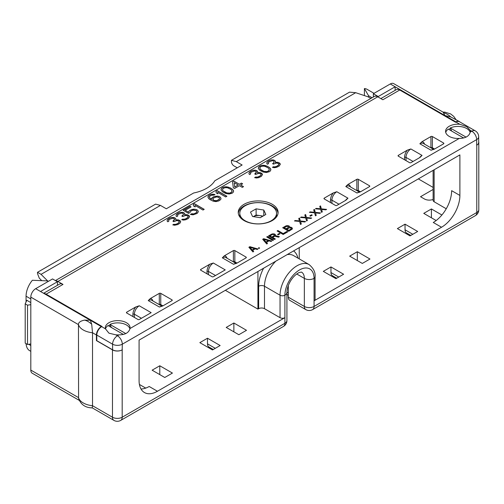 <?xml version="1.0" encoding="UTF-8"?>
<svg xmlns="http://www.w3.org/2000/svg" width="504" height="504" viewBox="0 0 504 504"><rect width="100%" height="100%" fill="white"/><g stroke="black" fill="none" stroke-linecap="round" stroke-linejoin="round"><path stroke-width="0.76" d="M210.344 347.81L209.563 348.258M333.812 276.526L333.031 276.979M407.887 233.755L407.106 234.209M433.125 189.441L420.525 196.718L424.412 198.96A6.873 3.969 0 0 0 433.125 199.439M446.254 208.763L434.133 201.764A3.44 1.984 180 0 1 433.125 200.365L433.125 170.352M436.162 220.532L423.757 213.368L431.411 208.952L441.895 215.006M96.793 340.402L96.428 340.609L112.468 349.87A6.873 3.969 0 0 0 122.188 349.87L122.188 417.224L284.905 323.284L284.905 317.671L157.443 391.255A25.975 14.994 120 0 1 144.459 392.547A25.975 14.994 120 0 1 139.079 380.652L139.079 340.118L459.894 154.898L459.894 195.432A25.975 14.994 120 0 1 441.529 227.241L314.068 300.831L314.068 306.445A6.873 3.969 180 0 1 304.347 306.445L288.307 297.184L288.307 285.611M120.765 420.374A6.873 6.873 0 0 1 113.891 420.374A6.873 3.969 -60 0 1 112.468 417.224A6.873 3.969 180 0 0 122.188 417.224A6.873 3.969 60 0 1 120.765 420.374L283.481 326.428A6.873 3.969 60 0 0 284.905 323.284A6.873 3.969 0 0 0 286.921 320.475L286.921 292.414A6.873 3.969 0 0 1 284.905 295.218L284.905 317.671A3.44 1.984 180 0 1 280.041 317.671L280.041 295.218A3.44 1.984 0 0 0 284.905 295.218A20.62 11.907 -60 0 1 299.489 269.961A20.62 11.907 -60 0 1 314.068 278.378A3.44 1.984 180 0 0 315.076 276.979L315.076 299.426A3.44 1.984 180 0 1 314.068 300.831L314.068 278.378A6.873 3.969 180 0 1 304.347 278.378L304.347 306.445A6.873 3.969 -60 0 0 305.771 309.588A6.873 6.873 0 0 0 312.644 309.588L475.36 215.649A6.873 6.873 0 0 0 478.8 209.696L478.8 142.342A6.873 3.969 0 0 0 478.68 141.599M280.041 317.671L264.487 308.687A4.127 2.381 0 0 0 258.659 308.687L257.928 309.109L225.357 290.304M139.406 384.451L145.725 388.105M433.125 187.431L418.333 178.895M330.964 266.944L343.602 274.239L335.941 278.662L323.303 271.366L330.964 266.944L330.964 272.557A6.873 3.969 -60 0 0 332.388 275.707L336.722 278.208M349.675 256.139L357.33 251.723L369.968 259.018L362.313 263.435L349.675 256.139M405.04 224.173L417.677 231.475L410.023 235.891L397.385 228.596L405.04 224.173L405.04 229.786A6.873 3.969 -60 0 0 406.463 232.936L410.804 235.444M152.132 370.188L159.787 365.772L172.425 373.067L164.77 377.49L152.132 370.188M207.497 338.228L220.135 345.524L212.48 349.946L199.842 342.644L207.497 338.228L207.497 343.841A6.873 3.969 -60 0 0 208.921 346.985L213.261 349.493M226.208 327.424L233.869 323.001L246.506 330.296L238.852 334.719L226.208 327.424M370.875 98.45L368.027 96.806L355.698 92.698L236.294 161.633L231.437 160.329L231.437 161.633A3.44 1.984 -120 0 0 233.869 165.841L237.271 167.807M41.341 280.237L39.287 278.183L37.51 273.596L37.51 272.292L41.063 274.352L47.609 280.898M360.492 191.803L358.306 190.537A1.033 0.592 0 0 0 356.845 190.537L356.794 190.569M434.568 149.033L432.382 147.773A1.033 0.592 0 0 0 430.926 147.773L430.87 147.798M237.025 263.082L234.839 261.822A1.033 0.592 0 0 0 233.383 261.822L233.383 250.595A1.033 0.592 180 0 1 234.839 250.595L246.021 257.053A1.033 0.592 180 0 1 246.317 257.475A1.033 0.592 180 0 1 246.021 257.891L236.993 263.107L233.503 264.279L222.321 257.821L224.356 255.805L233.383 250.595M162.95 305.852L160.757 304.592A1.033 0.592 0 0 0 159.302 304.592L159.302 293.366A1.033 0.592 180 0 1 160.757 293.366L171.94 299.817A1.033 0.592 180 0 1 172.242 300.239A1.033 0.592 180 0 1 171.94 300.661L162.912 305.871L159.422 307.049L148.245 300.592L150.274 298.576L159.302 293.366M122.188 349.87L122.308 344.188A6.873 3.969 180 0 1 112.587 344.188L96.793 335.066A6.873 3.969 -60 0 1 101.65 326.649L105.462 328.847A12.373 7.144 0 0 1 105.317 327.77A12.373 7.144 0 0 1 112.959 321.174A12.373 7.144 0 0 1 126.441 322.718A12.373 7.144 0 0 1 130.064 327.77A12.373 7.144 0 0 1 129.994 328.526C128.898 332.646 125.231 334.763 119.001 334.876A12.373 7.144 0 0 1 115.825 334.832L108.946 333.175L105.462 328.847M470.257 132.079C469.155 136.2 465.488 138.317 459.257 138.43A12.373 7.144 180 0 1 449.203 136.376A12.373 7.144 180 0 1 445.58 131.323A12.373 7.144 180 0 1 459.812 124.261L466.698 126.63L470.182 130.246A12.373 7.144 180 0 1 470.326 131.323A12.373 7.144 180 0 1 470.257 132.079L471.807 131.185A6.873 3.969 60 0 1 476.664 139.602A6.873 3.969 180 0 0 478.68 136.798L478.68 142.412A6.873 3.969 180 0 1 476.664 145.215L476.784 145.146A6.873 3.969 0 0 0 478.8 142.342M96.793 335.066L96.793 340.679L112.587 349.801A6.873 3.969 0 0 0 122.308 349.801M459.812 124.261L456.007 122.062L455.641 122.277L399.741 90.002L382.851 99.754L377.748 96.806L57.903 281.465L63.006 284.413L46.116 294.166A6.873 3.969 -120 0 0 43.999 293.504M46.116 294.166L102.016 326.441L101.65 326.649M57.903 281.465A6.873 3.969 -120 0 0 55.786 280.804M63.006 284.413A6.873 3.969 -120 0 0 59.573 284.073L43.615 293.284M37.51 272.292L155.61 204.114L160.467 205.412L166.301 208.782L193.624 193.007A34.373 19.845 0 0 0 214.811 180.772L242.128 165.003L236.294 161.633M355.698 92.698L349.537 92.15L231.437 160.329M377.748 96.806A6.873 3.969 -120 0 0 374.308 96.466L55.402 280.583M272.267 204.29A19.933 11.51 180 0 1 278.107 212.43A19.933 11.51 180 0 1 265.797 223.064A19.933 11.51 180 0 1 244.075 220.569A19.933 11.51 180 0 1 238.234 212.43A19.933 11.51 180 0 1 250.545 201.795A19.933 11.51 180 0 1 272.267 204.29M358.306 179.317L369.482 185.768A1.033 0.592 180 0 1 369.785 186.19A1.033 0.592 180 0 1 369.482 186.612L360.454 191.822L356.964 192.994L345.788 186.543L347.817 184.527L356.845 179.317A1.033 0.592 180 0 1 358.306 179.317L358.306 190.537M324.28 198.116L333.308 192.906L336.792 191.734L347.974 198.185L345.946 200.201L336.918 205.412A1.033 0.592 180 0 1 335.456 205.412L324.28 198.96A1.033 0.592 180 0 1 323.978 198.538A1.033 0.592 180 0 1 324.28 198.116L324.28 198.96M432.382 136.546L443.564 142.997A1.033 0.592 180 0 1 443.866 143.419A1.033 0.592 180 0 1 443.564 143.842L434.536 149.052L431.046 150.224L419.864 143.772L421.898 141.756L430.926 136.546A1.033 0.592 180 0 1 432.382 136.546L432.382 147.773M398.355 155.345L407.383 150.135L410.873 148.963L422.056 155.421L420.021 157.431L410.993 162.647A1.033 0.592 180 0 1 409.538 162.647L398.355 156.19A1.033 0.592 180 0 1 398.053 155.768A1.033 0.592 180 0 1 398.355 155.345L398.355 156.19M209.84 264.184L213.331 263.012L225.238 269.892L213.45 276.696A1.033 0.592 180 0 1 211.995 276.696L200.812 270.238A1.033 0.592 180 0 1 200.51 269.823A1.033 0.592 180 0 1 200.812 269.401L209.84 264.184A7.907 4.561 -60 0 0 207.012 271.435A1.033 0.592 -0 0 1 208.467 271.435L215.517 275.505M135.759 306.955L139.249 305.783L151.162 312.656L139.375 319.467A1.033 0.592 180 0 1 137.913 319.467L126.731 313.009A1.033 0.592 180 0 1 126.435 312.587A1.033 0.592 180 0 1 126.731 312.165L135.759 306.955A7.907 4.561 -60 0 0 132.93 314.2A1.033 0.592 -0 0 1 134.392 314.2L141.435 318.27M180.703 221.722L180.067 220.657L178.208 219.82L175.757 220.04L175.732 218.623L173.666 217.426L170.799 217.646L169.174 218.345L167.164 220.223L167.183 221.168L167.807 221.766L168.821 221.18L168.796 219.996L169.602 219.297L172.651 218.251L173.678 218.371L174.516 219.322L172.916 221.206L173.741 221.684L176.992 220.519L179.052 221.243L179.078 222.422L177.055 223.833L175.222 224.412L173.786 224.28L172.778 224.866L174.623 225.231L177.887 224.545L180.111 223.02L180.703 221.722M189.611 216.581L188.975 215.51L187.123 214.673L184.666 214.893L184.64 213.476L182.574 212.285L179.714 212.499L178.088 213.198L176.079 215.082L176.091 216.027L176.715 216.619L177.729 216.033L177.71 214.855L178.517 214.15L181.566 213.104L182.593 213.23L183.424 214.181L183.437 214.654L181.824 216.058L182.65 216.537L185.907 215.378L187.967 216.096L187.986 217.281L185.963 218.686L184.136 219.265L182.7 219.139L181.686 219.725L183.538 220.091L185.781 219.744L188.42 218.465L189.611 216.581M189.945 212.562L190.739 211.151L192.975 210.099L196.258 210.596L196.888 211.661L196.094 212.839L193.857 213.885L191.608 213.759L190.392 214.458L193.057 214.83L197.127 213.438L198.324 211.787L197.474 210.13L195.212 209.286L190.922 209.853L188.899 211.258L188.509 212.203L185.201 210.288L191.073 206.898L190.039 206.3L183.154 210.275L188.528 213.381L189.945 212.562M204.214 209.343L194.494 203.729L193.278 204.429L193.511 205.966L195.168 206.923L194.935 205.386L202.999 210.042L204.214 209.343M217.684 196.075L213.608 196.755L211.787 198.047L211.397 199.225L209.532 197.675L209.507 196.497L211.126 195.325L213.986 195.105L215 194.519L211.107 194.38L209.078 195.313L207.881 196.957L208.725 198.62L209.973 199.571L213.072 201.127L215.945 201.613L218.799 200.926L220.613 199.634L221.01 198.689L220.16 197.032L217.684 196.075L214.824 196.403L212.594 197.455L211.397 199.338L209.947 198.261L209.311 197.083M226.901 196.245L217.18 190.632L215.964 191.337L216.197 192.874L217.848 193.826L217.615 192.289L225.685 196.951L226.901 196.245M222.73 191.967L225.823 193.523L229.112 194.015L232.168 193.208L233.176 192.383L233.554 190.732L231.878 188.83L230.019 187.759L225.496 186.782L223.864 187.009L221.432 188.414L221.054 190.065L222.73 191.967M232.571 181.749L233.295 187.778L234.536 188.496L239.394 185.686L242.292 187.362L243.508 186.656L240.61 184.987L242.638 183.815L241.397 183.097L239.368 184.269L233.787 181.043L232.571 181.749M262.521 174.485L261.891 173.414L260.033 172.576L257.582 172.803L257.557 171.379L255.484 170.188L252.624 170.409L250.998 171.108L248.989 172.985L249.007 173.93L249.631 174.523L250.646 173.937L250.62 172.759L251.427 172.053L254.476 171.007L255.919 171.373L256.341 172.084L254.734 173.962L255.566 174.441L258.817 173.282L260.877 174L261.097 174.831L260.096 175.89L257.657 177.055L255.61 177.043L254.602 177.629L256.448 177.994L258.691 177.654L261.33 176.368L262.521 174.485M259.995 170.453L263.094 172.009L266.377 172.5L269.432 171.688L270.44 170.869L270.818 169.218L269.149 167.315L267.284 166.244L262.767 165.268L261.135 165.495L258.703 166.9L258.325 168.55L259.995 170.453M280.35 164.197L279.714 163.126L277.855 162.288L275.404 162.508L275.379 161.091L273.313 159.9L270.446 160.114L268.418 161.047L266.811 162.691L266.83 163.636L267.454 164.235L268.468 163.649L268.443 162.464L269.249 161.765L272.299 160.719L273.326 160.845L274.163 161.79L273.37 163.208L272.557 163.674L273.389 164.153L276.639 162.987L278.699 163.712L278.725 164.896L276.702 166.301L274.869 166.881L273.433 166.755L272.425 167.334L274.271 167.7L276.513 167.359L279.153 166.081L280.35 164.197M249.889 246.677L248.882 247.262L252.932 251.937L253.688 251.502L252.643 250.312L255.175 248.85L257.235 249.455L257.991 249.014L249.889 246.677L248.944 247.338M259.642 248.062L258.993 247.691L258.357 248.056L259.006 248.428L259.642 248.062M263.693 238.707L262.678 239.293L266.729 243.974L267.485 243.533L266.44 242.348L268.972 240.887L271.032 241.485L271.788 241.051L263.693 238.707L262.742 239.368M273.565 240.024L267.485 236.515L266.729 236.956L272.803 240.465L273.565 240.024M272.62 237.434L274.774 236.193L278.498 237.176L279.386 236.666L275.272 235.607L275.386 234.643L274.604 234.051L271.536 234.177L268.5 235.935L274.573 239.438L275.335 239.003L272.62 237.434L275.241 239.06M279.972 233.787L279.329 233.415L277.553 234.436L278.202 234.807L279.972 233.787M277.106 230.964L283.185 234.473L287.74 231.84L286.965 231.393L283.166 233.585L277.868 230.523L277.106 230.964M289.573 227.197L289.561 226.46L288.786 225.868L286.48 225.704L282.675 227.745L288.754 231.254L292.295 229.062L292.018 227.732L289.957 227.128M304.832 221.974L305.588 221.533L300.334 220.985L299.515 218.03L298.752 218.465L299.439 220.909L295.212 220.513L294.449 220.954L299.578 221.426L300.523 224.456L301.285 224.022L300.598 221.577L304.832 221.974M310.905 218.465L311.667 218.03L306.413 217.476L305.588 214.521L304.832 214.956L305.512 217.4L301.285 217.004L300.523 217.444L305.651 217.917L306.602 220.954L307.358 220.513L306.678 218.068L310.905 218.465M312.253 215.151L311.604 214.78L309.834 215.8L310.483 216.172L312.253 215.151M319.769 213.349L320.525 212.915L315.271 212.36L314.452 209.406L313.69 209.84L314.376 212.285L310.149 211.888L309.387 212.329L314.515 212.801L315.46 215.838L316.222 215.397L315.536 212.953L319.769 213.349M325.842 209.84L326.605 209.406L321.35 208.858L320.525 205.897L319.769 206.331L320.45 208.776L316.222 208.379L315.46 208.82L320.588 209.292L321.539 212.329L322.295 211.888L321.615 209.45L325.842 209.84M456.007 122.062A6.873 3.969 -60 0 1 459.446 121.722L475.24 130.845A6.873 3.969 -60 0 0 471.807 131.185L470.182 130.246M399.741 90.002A6.873 3.969 -120 0 0 396.308 89.662L380.835 98.589M368.512 97.089L368.512 95.684L372.084 97.751M373.37 97.007L373.37 93.719L378.233 96.529L378.233 97.089M390.266 83.966A6.873 3.969 -60 0 1 393.7 83.626L443.079 112.134L444.95 115.542L390.266 83.966L373.37 93.719M312.644 309.588A6.873 3.969 60 0 0 314.068 306.445L476.784 212.499A6.873 3.969 60 0 1 475.36 215.649M305.771 309.588L289.731 300.327A6.873 3.969 -60 0 1 288.307 297.184M92.219 407.862L92.516 405.707L112.468 417.224L112.468 349.87M79.342 400.428L32.231 373.225A6.873 3.969 -60 0 1 30.807 370.081L30.807 297.114L78.466 324.626L78.58 398.418C80.861 404.63 85.428 407.786 92.27 407.875L113.891 420.374M40.528 291.501L57.418 281.749L52.555 278.939L35.664 288.691L90.348 320.267L91.709 324.261L92.516 332.741L92.516 405.707A17.186 9.922 180 0 1 78.466 397.593L30.807 370.081M91.709 324.261A17.186 9.922 -120 0 0 84.514 320.109L90.348 320.267L101.285 326.579A6.873 3.969 120 0 0 96.428 334.996L96.428 340.609M35.664 288.691A6.873 3.969 120 0 0 30.807 297.114M84.514 320.109C80.306 321.029 78.29 322.541 78.466 324.626A17.186 9.922 180 0 0 92.516 332.741L96.428 334.996M57.418 281.749L57.418 285.314M48.422 281.327L47.697 280.911L32.363 280.268A17.186 9.922 -60 0 0 26.063 296.201L26.063 301.972M30.807 302.583L26.844 300.296L25.2 303.836L27.512 305.178L30.807 304.668M30.807 351.332L29.623 350.652A17.186 9.922 -60 0 1 26.088 343.64M25.2 303.836L25.2 343.13L27.512 344.465L30.807 343.955M27.512 344.465L27.512 305.178M141 388.987A25.975 14.994 120 0 0 149.184 386.486L157.443 391.255M299.244 247.647L299.244 258.88M257.928 309.109L257.928 271.505M459.906 121.987A6.873 3.969 -60 0 0 459.32 121.514A6.873 3.969 -60 0 0 455.887 121.855L455.887 122.132M395.123 90.342L395.123 86.776L378.233 96.529M455.887 121.855L444.95 115.542L450.784 116.953L459.32 121.514M364.405 95.596L364.405 88.565A17.186 9.922 -60 0 1 367.139 89.359L374.031 93.341M364.405 88.565L368.512 95.684M466.106 137.157L450.229 127.991A12.373 7.144 180 0 1 466.698 128.52A12.373 7.144 180 0 1 470.169 132.451M450.229 127.991L451.697 131.084M463.611 137.964L448.283 129.112A12.373 7.144 180 0 0 445.731 132.445M450.229 128.552A12.373 7.144 0 0 0 448.73 129.37M115.825 334.832L117.451 335.771A6.873 3.969 120 0 0 112.587 344.188L112.587 349.801M129.912 328.898A12.373 7.144 0 0 0 126.441 324.967A12.373 7.144 0 0 0 109.967 324.437L109.967 324.998A12.373 7.144 180 0 0 108.473 325.817M123.354 334.41L108.026 325.559A12.373 7.144 0 0 0 105.475 328.891M125.849 333.604L109.967 324.437M111.441 327.531L109.967 324.998M238.291 213.274A19.933 11.51 0 0 1 251.219 203.326A19.933 11.51 0 0 1 272.267 205.972A19.933 11.51 180 0 1 278.05 213.274M239.784 213.274A18.39 10.616 0 0 0 245.171 220.777A18.39 10.616 0 0 0 265.205 223.083A18.39 10.616 0 0 0 276.557 213.274A18.39 10.616 0 0 0 271.171 205.764A18.39 10.616 0 0 0 251.131 203.465A18.39 10.616 0 0 0 239.784 213.274L239.784 215.378A18.39 10.616 0 0 0 240.074 217.256M276.268 217.256A18.39 10.616 0 0 0 276.557 215.378L276.557 213.274M263.781 210.029L256.114 208.845L250.501 212.083L252.561 216.512L260.228 217.697L265.835 214.458L263.781 210.029L263.781 215.643M263.019 216.084L256.114 215.019L253.323 216.632A6.873 3.969 180 0 1 259.951 215.611A6.873 3.969 180 0 1 262.521 216.374M256.114 208.845L256.114 215.019M180.678 221.785L179.241 220.292L177.181 219.807L175.757 220.04M173.786 224.28L172.904 224.904M174.403 224.406L173.786 224.393M175.222 224.412L174.403 224.519M175.833 224.293L175.222 224.519M177.055 223.833L175.833 224.406M178.271 223.127L177.055 223.94M179.078 222.422L178.271 223.241M179.273 222.069L179.078 222.535M173.722 220.739L173.011 221.262M174.523 219.794L173.722 220.847M168.601 220.588L168.783 221.199M167.561 219.517L167.164 220.336M168.771 218.578L167.561 219.631M169.174 218.345L168.771 218.692M170.799 217.646L169.174 218.459M172.028 217.419L170.799 217.759M173.666 217.426L172.028 217.533M174.693 217.791L173.666 217.539M175.108 218.03L174.693 217.898M175.732 218.623L175.108 218.137M175.934 219.284L175.732 218.736M189.592 216.638L188.149 215.145L186.096 214.66L184.666 214.893M182.7 219.139L181.818 219.763M183.317 219.259L182.7 219.253M184.136 219.265L183.317 219.372M184.748 219.152L184.136 219.379M185.963 218.686L184.748 219.265M187.179 217.98L185.963 218.799M187.986 217.281L187.179 218.093M188.187 216.928L187.986 217.394M182.637 215.592L181.919 216.115M183.437 214.654L182.637 215.706M177.515 215.441L177.698 216.052M176.469 214.37L176.079 215.189M177.685 213.438L176.469 214.483M178.088 213.198L177.685 213.545M179.714 212.499L178.088 213.312M180.936 212.272L179.714 212.612M182.574 212.285L180.936 212.386M183.607 212.644L182.574 212.398M184.017 212.883L183.607 212.757M184.64 213.476L184.017 212.997M184.842 214.137L184.64 213.589M190.039 206.3L183.248 210.332M190.972 206.955L190.039 206.413M185.201 210.288L188.509 212.203M188.899 211.258L188.509 212.316M189.706 210.552L188.899 211.371M190.922 209.853L189.706 210.666M192.144 209.387L190.922 209.966M193.775 209.16L192.144 209.5M195.212 209.286L193.775 209.273M196.648 209.651L195.212 209.399M197.474 210.13L196.648 209.765M198.103 210.962L197.474 210.244M198.305 211.831L198.103 211.069M191.608 213.759L190.537 214.483M192.837 213.998L191.608 213.866M193.857 213.885L192.837 214.112M194.878 213.538L193.857 213.998M196.094 212.839L194.878 213.652M196.699 212.253L196.094 212.953M196.888 211.661L196.699 212.36M204.12 209.399L194.494 203.843L193.297 204.536M194.935 205.386L195.149 206.911M219.127 196.434L217.684 196.182M220.16 197.032L219.127 196.547M220.79 197.864L220.16 197.146M220.991 198.733L220.79 197.977M208.272 196.012L207.894 197.026M209.078 195.313L208.272 196.125M209.884 194.84L209.078 195.42M211.107 194.38L209.884 194.953M212.738 194.153L211.107 194.487M214.175 194.279L212.738 194.261M214.868 194.594L214.175 194.393M219.574 198.563L218.982 199.735L215.725 200.901L213.879 200.535L212.839 199.697L213.425 198.053L216.676 196.894L218.938 197.499L219.574 198.563L219.379 199.156L216.745 200.674L213.879 200.422L212.827 199.112M226.8 196.302L217.18 190.745L215.977 191.438M217.615 192.289L217.829 193.819M221.432 188.414L221.042 189.466M222.44 187.595L221.432 188.528M223.864 187.009L222.44 187.702M225.496 186.782L223.864 187.123M226.724 186.795L225.496 186.896M227.959 187.034L226.724 186.902M228.784 187.28L227.959 187.148M230.019 187.759L228.784 187.387M231.878 188.83L230.019 187.872M232.709 189.548L231.878 188.943M233.132 190.021L232.709 189.655M233.554 190.732L233.132 190.134M233.566 191.444L233.554 190.846M232.13 191.312L231.128 192.723L229.912 193.183L226.838 193.051L225.395 192.452L222.907 190.783L222.478 189.485L223.48 188.187L225.716 187.614L227.77 187.86L230.662 189.296L231.701 190.128L231.934 191.904L229.912 193.076L226.838 192.938L222.907 190.783M222.907 190.669L222.478 189.485M233.787 181.043L232.583 181.849M239.368 184.269L233.787 181.157M241.397 183.097L239.368 184.382M242.537 183.872L241.397 183.21M240.61 184.987L243.407 186.713M238.153 184.968L234.713 187.072L234.228 182.7L238.153 184.968L234.713 186.959L234.228 182.7M262.502 174.542L261.066 173.048L259.006 172.563L257.582 172.803M255.61 177.043L254.728 177.666M256.227 177.162L255.61 177.156M257.046 177.169L256.227 177.276M257.657 177.055L257.046 177.282M258.88 176.589L257.657 177.169M260.096 175.89L258.88 176.702M260.902 175.184L260.096 175.997M261.097 174.831L260.902 175.298M255.547 173.496L254.835 174.019M256.347 172.557L255.547 173.609M250.425 173.344L250.608 173.962M249.386 172.28L248.989 173.093M250.595 171.341L249.386 172.387M250.998 171.108L250.595 171.454M252.624 170.409L250.998 171.215M253.852 170.176L252.624 170.516M255.484 170.188L253.852 170.289M256.517 170.547L255.484 170.302M256.933 170.787L256.517 170.661M257.557 171.379L256.933 170.9M257.752 172.04L257.557 171.492M258.703 166.9L258.313 167.952M259.711 166.081L258.703 167.013M261.135 165.495L259.711 166.188M262.767 165.268L261.135 165.608M263.995 165.274L262.767 165.381M265.224 165.52L263.995 165.388M266.049 165.759L265.224 165.633M267.284 166.244L266.049 165.873M269.149 167.315L267.284 166.352M269.98 168.034L269.149 167.429M270.396 168.506L269.98 168.141M270.818 169.218L270.396 168.619M270.831 169.93L270.818 169.331M269.394 169.798L268.399 171.203L266.156 171.782L264.102 171.536L261.217 170.1L260.177 169.262L259.938 167.378L260.744 166.673L262.987 166.099L265.035 166.345L267.926 167.782L268.966 168.613L269.205 170.39L267.177 171.555L264.102 171.423L260.177 169.262M260.177 169.155L259.743 167.971M280.325 164.254L278.888 162.761L276.828 162.275L275.404 162.508M273.433 166.755L272.551 167.372M274.05 166.874L273.433 166.862M274.869 166.881L274.05 166.988M275.48 166.767L274.869 166.988M276.702 166.301L275.48 166.874M277.918 165.596L276.702 166.408M278.725 164.896L277.918 165.709M278.92 164.537L278.725 165.003M273.37 163.208L272.658 163.731M274.17 162.269L273.37 163.321M268.248 163.057L268.43 163.668M267.208 161.986L266.811 162.805M268.418 161.047L267.208 162.099M268.821 160.814L268.418 161.16M270.446 160.114L268.821 160.927M271.675 159.888L270.446 160.228M273.313 159.9L271.675 160.001M274.34 160.259L273.313 160.007M274.756 160.499L274.34 160.373M275.379 161.091L274.756 160.612M275.581 161.752L275.379 161.204M257.865 249.089L249.889 246.79M252.643 250.312L253.625 251.54M252.252 250.053L249.902 247.269L254.533 248.623L252.252 250.053L249.902 247.269M254.533 248.623L252.252 249.94M259.541 248.119L258.457 248.113M271.662 241.126L263.693 238.82M266.44 242.348L267.422 243.571M266.049 242.084L263.699 239.299L268.33 240.66L266.049 242.084L263.699 239.299M268.33 240.66L266.049 241.977M273.464 240.08L267.485 236.628L266.824 237.012M271.536 234.177L268.594 235.992M272.299 233.887L271.536 234.291M273.193 233.818L272.299 234.001M274.094 233.9L273.193 233.932M274.604 234.051L274.094 234.013M275.121 234.347L274.604 234.165M275.499 235.198L275.386 234.757M275.272 235.607L279.254 236.741M274.504 235.305L271.845 237.101L269.905 235.866L272.822 234.335L274.233 234.713L274.252 235.601L271.845 237.101M271.845 236.987L269.905 235.866M279.877 233.843L279.329 233.528L277.654 234.492M277.868 230.523L277.206 231.021M283.166 233.585L277.868 230.637M286.965 231.393L283.166 233.698M287.645 231.897L286.965 231.506M290.852 227.209L289.957 227.241M291.369 227.354L290.852 227.317M292.018 227.732L291.369 227.468M292.402 228.608L292.276 228.142M285.718 225.994L282.776 227.802M286.48 225.704L285.718 226.107M287.375 225.634L286.48 225.817M288.269 225.716L287.375 225.748M288.786 225.868L288.269 225.823M289.302 226.164L288.786 225.975M289.68 227.014L289.561 226.573M288.679 227.121L286.02 228.917L284.212 227.758L286.618 226.365L288.414 226.529L288.427 227.411L286.02 228.803L284.212 227.758M291.394 228.684L288.735 230.479L286.795 229.251L289.712 227.713L291.123 228.091L291.142 228.98L288.735 230.372L286.795 229.251M300.598 221.577L301.26 224.034M295.212 220.513L294.619 220.966M299.439 220.909L295.212 220.626M299.515 218.03L298.777 218.56M300.334 220.985L299.515 218.137M305.424 221.628L300.334 221.099M306.678 218.068L307.333 220.525M301.285 217.004L300.693 217.457M305.512 217.4L301.285 217.117M305.588 214.521L304.857 215.057M306.413 217.476L305.588 214.635M311.503 218.125L306.413 217.589M312.152 215.208L311.604 214.893L309.928 215.857M315.536 212.953L316.197 215.41M310.149 211.888L309.557 212.341M314.376 212.285L310.149 212.001M314.452 209.406L313.715 209.941M315.271 212.36L314.452 209.519M320.361 213.009L315.271 212.474M321.615 209.45L322.27 211.907M316.222 208.379L315.63 208.832M320.45 208.776L316.222 208.492M320.525 205.897L319.794 206.432M321.35 208.858L320.525 206.01M326.435 209.5L321.35 208.965M160.467 205.412L41.063 274.352M441.529 227.241L433.264 222.472A25.975 14.994 120 0 0 451.634 190.663L459.894 195.432M431.411 217.791L431.411 208.952M357.33 260.562L357.33 251.723M159.787 374.611L159.787 365.772M233.869 331.84L233.869 323.001M434.133 148.781L434.133 149.26M434.133 169.772L434.133 201.764M476.664 145.215L476.664 139.602L122.308 344.188A6.873 3.969 60 0 0 117.451 335.771L119.001 334.876M478.8 209.696A6.873 3.969 0 0 1 476.784 212.499L476.784 145.146M129.994 328.526L459.257 138.43M286.921 292.414C286.927 285.812 292.005 275.984 299.25 272.513L301.499 272.084A13.747 7.938 -60 0 1 304.347 278.378L296.73 273.981M263.586 268.235A28.186 16.273 120 0 0 258.659 286.24A4.127 2.381 180 0 1 264.487 286.24L280.041 295.218A24.06 13.892 -60 0 1 290.55 271.007A24.06 13.892 -60 0 1 309.084 264.562C313.608 268.355 315.605 272.494 315.076 276.979M30.807 298.935L26.063 296.201M30.807 345.524L28.665 344.289M275.833 261.166A24.06 13.892 120 0 0 264.487 286.24L264.487 308.687M258.659 286.24L258.659 308.687M297.959 258.13A28.186 16.273 120 0 0 293.586 250.916M286.921 292.175L288.307 292.975M309.084 264.562L293.53 255.578A24.06 13.892 120 0 0 287.173 254.621M443.589 112.802A17.186 9.922 60 0 1 450.784 116.953M356.964 192.994A6.873 3.969 -60 0 1 359.283 192.339M345.788 186.543A6.873 3.969 -60 0 1 349.222 186.203L359.629 192.207M347.817 184.527A7.907 4.561 -60 0 1 350.45 186.908M356.845 179.317L356.845 190.537M369.482 185.768L369.482 186.612M333.308 192.906A7.907 4.561 120 0 0 330.473 200.151L330.473 202.539M330.473 200.151A1.033 0.592 180 0 1 331.934 200.151L331.934 203.377M336.792 191.734A6.873 3.969 120 0 0 331.934 200.151L338.984 204.221M347.974 198.185A6.873 3.969 120 0 0 345.416 200.51M431.046 150.224A6.873 3.969 -60 0 1 433.364 149.568M419.864 143.772A6.873 3.969 -60 0 1 423.303 143.432L433.711 149.442M421.898 141.756A7.907 4.561 -60 0 1 424.526 144.138M430.926 136.546L430.926 147.773M443.564 142.997L443.564 143.842M407.383 150.135A7.907 4.561 120 0 0 404.554 157.38L404.554 159.768M404.554 157.38A1.033 0.592 180 0 1 406.01 157.38L406.01 160.612M410.873 148.963A6.873 3.969 120 0 0 406.01 157.38L413.06 161.45M422.056 155.421A6.873 3.969 120 0 0 419.492 157.739M246.021 257.891L246.021 257.053M234.839 261.822L234.839 250.595M224.356 255.805A7.907 4.561 -60 0 1 226.983 258.187M233.503 264.279A6.873 3.969 -60 0 1 235.822 263.617M222.321 257.821A6.873 3.969 -60 0 1 225.761 257.481L236.168 263.491M208.467 274.661L208.467 271.435A6.873 3.969 -60 0 1 213.331 263.012M207.012 273.817L207.012 271.435M200.812 270.238L200.812 269.401M171.94 300.661L171.94 299.817M160.757 304.592L160.757 293.366M150.274 298.576A7.907 4.561 -60 0 1 152.901 300.957M159.422 307.049A6.873 3.969 -60 0 1 161.74 306.388M148.245 300.592A6.873 3.969 -60 0 1 151.679 300.252L162.086 306.262M134.392 317.432L134.392 314.2A6.873 3.969 -60 0 1 139.249 305.783M132.93 316.588L132.93 314.2M126.731 313.009L126.731 312.165M338.738 277.049L330.964 272.557M412.82 234.278L405.04 229.786M215.271 348.327L207.497 343.841M283.481 326.428A6.873 6.873 0 0 0 286.921 320.475M288.307 295.3L286.921 294.493M443.048 112.121L444.717 112.115L450.608 113.904L453.764 116.405L455.956 119.568M478.68 136.798A6.873 6.873 0 0 0 475.24 130.845M433.125 148.201L433.125 149.102"/></g></svg>
